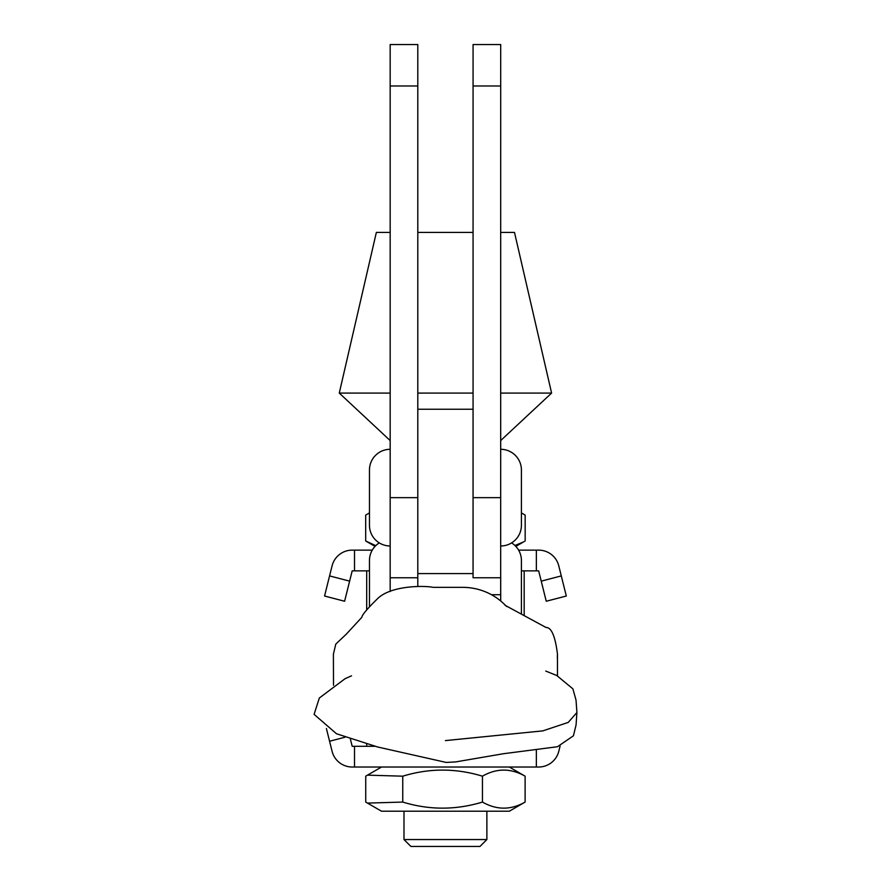 <?xml version="1.0" encoding="UTF-8"?>
<svg xmlns="http://www.w3.org/2000/svg" width="891" height="891" viewBox="0 0 891 891"><rect width="100%" height="100%" fill="white"/><g stroke="black" fill="none" stroke-linecap="round" stroke-linejoin="round"><path stroke-width="1.34" d="M390.169 85.993L417.801 85.993L417.801 44.55L390.169 44.55L390.169 591.513M417.801 85.993L417.801 497.646L390.169 497.646M473.054 577.168L473.054 409.236L417.801 409.236M390.169 577.769L417.801 577.769L417.801 586.378L417.801 452.394M432.981 587.347L462.696 587.347A58.706 57.314 0 0 1 503.816 603.764L506.79 606.559M500.675 594.72L500.697 44.55L473.065 44.55L473.065 577.769L500.697 577.769L500.697 600.98L500.675 594.72L491.487 594.72M369.464 525.278L369.464 470.025A20.716 20.716 0 0 1 390.169 449.298A20.716 20.716 0 0 0 369.464 470.025L369.464 525.278A20.716 20.716 0 0 0 390.169 545.994M521.413 525.278L521.413 470.025L521.413 525.278A20.716 20.716 0 0 1 500.697 545.994M521.413 470.025A20.716 20.716 0 0 0 500.697 449.298A20.716 20.716 0 0 1 521.413 470.025M374.888 746.302L366.691 746.302L366.691 744.13M366.691 609.812L366.691 570.864L369.464 570.864L354.507 570.864L354.507 550.137L352.19 550.137A20.716 20.716 0 0 0 332.087 565.852L329.57 575.909L349.617 581.144L352.19 570.864L354.507 570.864M524.175 615.481L524.175 570.864L521.413 570.864L536.349 570.864L536.349 550.137L518.618 550.137M500.697 440.555L551.596 393.087L514.497 232.417L500.697 232.417M473.065 232.417L417.801 232.417M390.169 232.417L376.358 232.417L339.271 393.087L390.169 393.087M551.596 393.087L500.697 393.087M473.065 393.087L417.801 393.087M390.169 440.555L339.271 393.087M369.464 560.539L369.464 606.348L369.464 560.539A20.716 20.716 0 0 1 379.299 542.909M521.413 560.539L521.413 614.022L521.413 560.539A20.716 20.716 0 0 0 511.579 542.909M523.407 542.006L514.931 545.481M525.167 540.982L525.167 515.098L521.413 512.915M369.464 512.915L365.689 515.098L365.689 540.982L375.757 545.671M367.46 803.092L381.537 811.222L509.318 811.222L525.122 802.067C510.922 810.164 496.699 810.164 482.443 802.067C455.802 810.164 429.239 810.164 402.754 802.067L367.46 803.092L365.744 802.067L365.744 776.184L367.46 775.148L402.754 776.184C429.239 768.075 455.802 768.075 482.443 776.184L482.443 802.067M482.443 776.184C496.632 768.075 510.855 768.075 525.122 776.184L509.318 767.017M402.754 776.184L402.754 802.067M525.122 776.184L525.122 802.067M403.991 839.545L486.876 839.545L479.971 846.45L410.896 846.45L403.991 839.545L403.991 811.222M486.876 839.545L486.876 811.222M536.349 570.864L538.676 570.864L541.238 581.144L561.285 575.909L558.78 565.852A20.716 20.716 0 0 0 538.676 550.137L536.349 550.137M372.26 550.137L354.507 550.137M349.617 581.144L344.605 601.247L324.558 596.023L329.57 575.909M561.285 575.909L566.308 596.023L546.25 601.247L541.238 581.144M345.017 737.213L329.57 741.245L332.087 751.313A20.716 20.716 0 0 0 352.19 767.017L538.676 767.017A20.716 20.716 0 0 0 558.78 751.313L560.094 746.057M536.349 749.754L536.349 767.017M366.691 746.302L354.507 746.302L354.507 767.017M354.507 746.302L352.19 746.302L350.397 739.14M329.57 741.245L326.407 728.537M417.801 573.592L473.054 573.592M445.422 740.599L542.808 730.876L568.235 722.412L576.911 712.51L576.065 724.94L573.436 735.788L557.443 746.736L503.482 753.719L455.791 761.894L446.235 762.44L377.795 747.026L336.508 733.761L314.089 714.359L319.334 698.009L345.073 678.697L351.533 675.812M557.488 675.846L557.465 654.105C555.249 636.252 551.451 627.375 546.06 627.487L505.119 605.323M500.697 85.993L473.065 85.993M500.697 497.646L473.065 497.646M557.321 658.048L557.465 654.105M333.501 685.29L333.401 654.194L335.784 644.115L346.321 634.136L361.846 617.307C362.036 614.968 367.192 608.831 377.305 598.919C390.826 585.131 425.23 585.565 433.048 587.347M576.911 712.51L576.032 700.126L572.88 688.832L556.741 675.501L545.749 671.068M515.833 546.383L524.276 541.505M375.044 546.383L366.58 541.505M381.537 767.017L367.46 775.148"/></g></svg>

